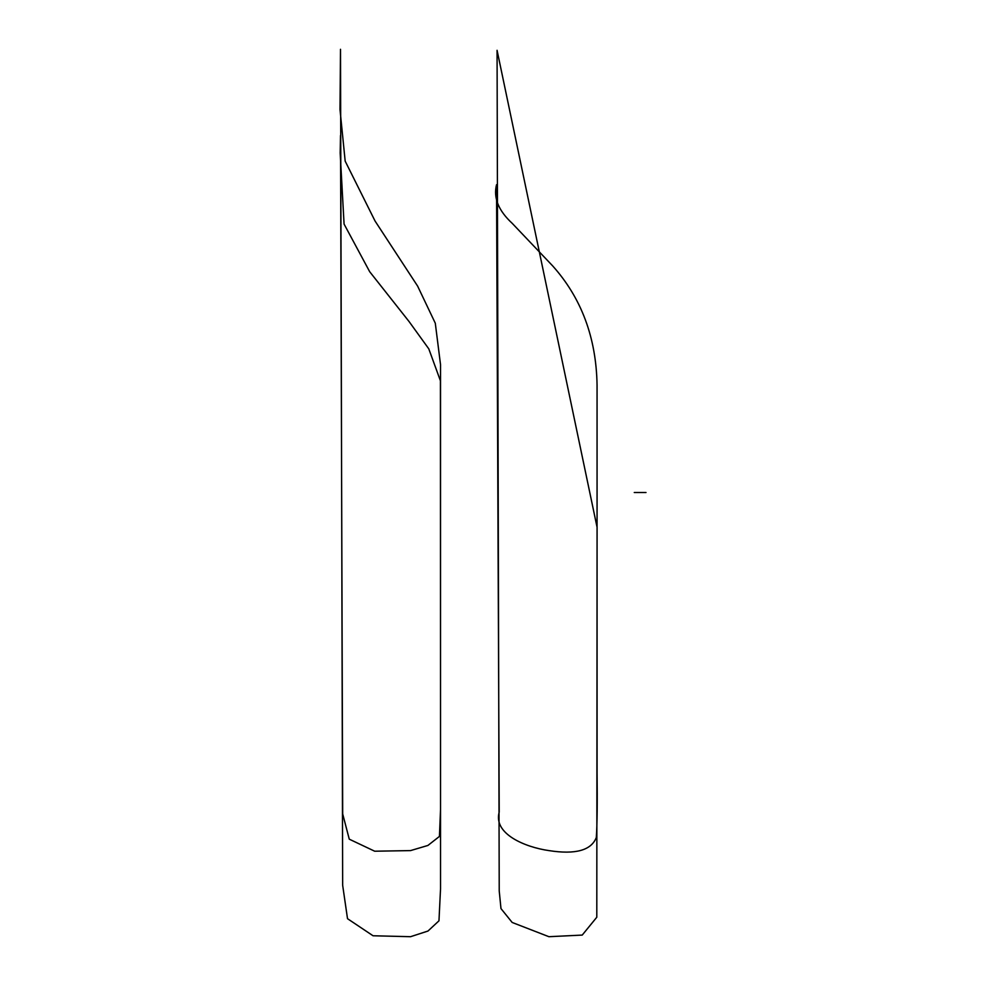 <?xml version="1.0" encoding="UTF-8"?>
<svg xmlns="http://www.w3.org/2000/svg" width="986" height="986" viewBox="0 0 986 986"><rect width="100%" height="100%" fill="white"/><g stroke="black" fill="none" stroke-linecap="round" stroke-linejoin="round"><path stroke-width="1.48" d="M646.003 492.507L634.257 492.507L646.003 492.507M548.919 936.7L512.178 922.465L500.974 908.587L499.224 890.9L497.067 50.298L597.085 527.35L596.801 917.226L582.221 935.085L548.919 936.7M548.919 850.598C525.489 847.27 493.049 834.07 499.212 812.07L496.537 184.69C493.234 197.779 498.485 210.684 512.276 223.403L552.678 265.912C581.432 298.031 596.234 337.717 597.06 384.959L597.085 772.753C597.442 802.764 597.183 824.345 596.333 837.459C591.304 850.388 575.491 854.763 548.919 850.598M410.558 936.7L373.041 935.763L347.516 918.693L342.66 885.268L340.503 49.3L339.997 109.508L345.174 161.125L375.037 221L417.633 286.125L435.294 323.211L440.532 364.66L440.532 888.817L438.967 920.813L427.973 931.043L410.558 936.7M410.558 850.598L374.692 851.214L349.266 839.172L342.684 813.906L340.515 135.489L340.17 153.04L344.077 224.081L369.688 271.717L409.091 321.584L428.799 348.859L440.409 380.756L440.532 809.469L439.436 836.424L427.899 845.458L410.558 850.598"/></g></svg>

